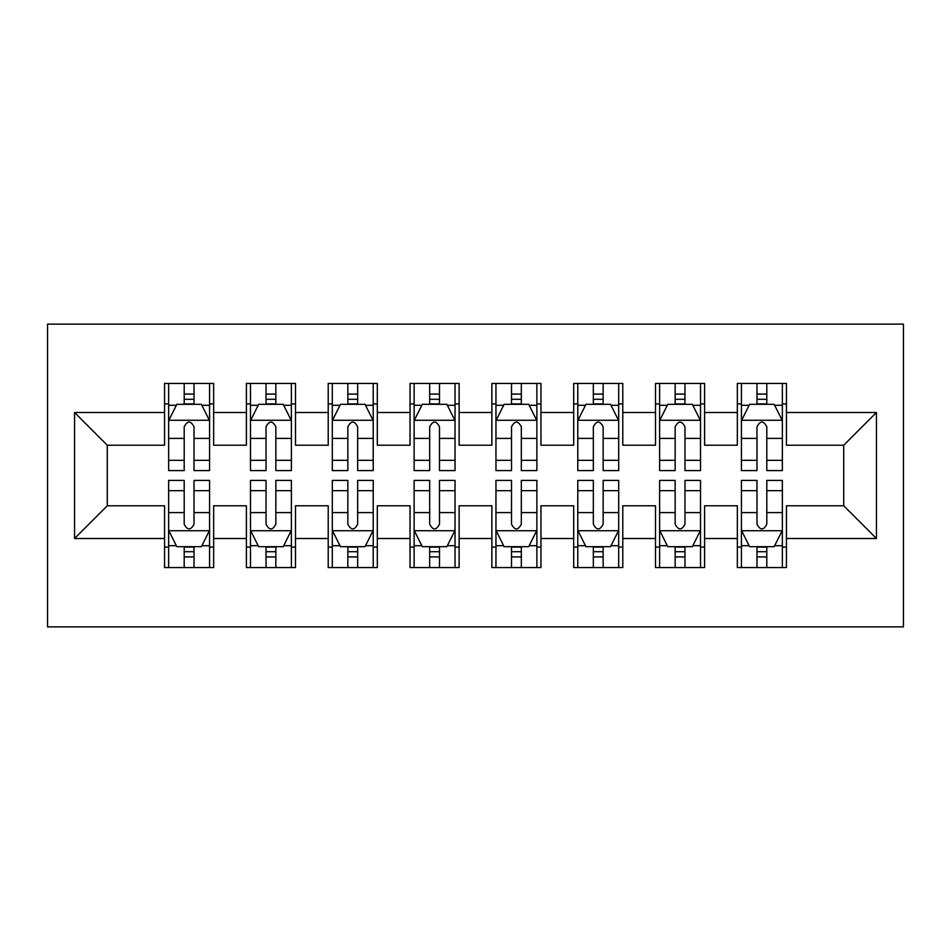 <?xml version="1.0" encoding="UTF-8"?>
<svg xmlns="http://www.w3.org/2000/svg" width="951" height="951" viewBox="0 0 951 951"><rect width="100%" height="100%" fill="white"/><g stroke="black" fill="none" stroke-linecap="round" stroke-linejoin="round"><path stroke-width="1.43" d="M47.55 626.875L903.45 626.875L903.45 324.125L47.55 324.125L47.55 626.875M74.558 538.504L74.558 412.496L164.559 412.496L164.559 445.223L107.285 445.223L107.285 505.777L74.558 538.504L164.559 538.504L164.559 567.557L213.654 567.557L213.654 538.504L246.392 538.504L246.392 567.557L295.488 567.557L295.488 538.504L328.214 538.504L328.214 567.557L377.309 567.557L377.309 538.504L410.036 538.504L410.036 567.557L459.131 567.557L459.131 538.504L491.869 538.504L491.869 567.557L540.964 567.557L540.964 538.504L573.691 538.504L573.691 567.557L622.786 567.557L622.786 538.504L655.512 538.504L655.512 567.557L704.608 567.557L704.608 538.504L737.346 538.504L737.346 567.557L786.441 567.557L786.441 505.777L843.715 505.777L843.715 445.223L786.441 445.223L786.441 412.496L876.442 412.496L876.442 538.504L786.441 538.504M786.441 412.496L786.441 383.443L737.346 383.443L737.346 412.496L704.608 412.496L704.608 383.443L655.512 383.443L655.512 412.496L622.786 412.496L622.786 383.443L573.691 383.443L573.691 412.496L540.964 412.496L540.964 383.443L491.869 383.443L491.869 412.496L459.131 412.496L459.131 383.443L410.036 383.443L410.036 412.496L377.309 412.496L377.309 383.443L328.214 383.443L328.214 412.496L295.488 412.496L295.488 383.443L246.392 383.443L246.392 412.496L213.654 412.496L213.654 383.443L164.559 383.443L164.559 412.496M704.608 538.504L704.608 505.777L737.346 505.777L737.346 538.504M876.442 412.496L843.715 445.223M622.786 538.504L622.786 505.777L655.512 505.777L655.512 538.504M737.346 412.496L737.346 445.223L704.608 445.223L704.608 412.496M540.964 538.504L540.964 505.777L573.691 505.777L573.691 538.504M655.512 412.496L655.512 445.223L622.786 445.223L622.786 412.496M459.131 538.504L459.131 505.777L491.869 505.777L491.869 538.504M573.691 412.496L573.691 445.223L540.964 445.223L540.964 412.496M377.309 538.504L377.309 505.777L410.036 505.777L410.036 538.504M491.869 412.496L491.869 445.223L459.131 445.223L459.131 412.496M295.488 538.504L295.488 505.777L328.214 505.777L328.214 538.504M410.036 412.496L410.036 445.223L377.309 445.223L377.309 412.496M213.654 538.504L213.654 505.777L246.392 505.777L246.392 538.504M328.214 412.496L328.214 445.223L295.488 445.223L295.488 412.496M107.285 505.777L164.559 505.777L164.559 538.504M246.392 412.496L246.392 445.223L213.654 445.223L213.654 412.496M737.346 403.902L741.435 403.902M782.352 403.902L786.441 403.902M655.512 403.902L659.614 403.902M700.518 403.902L704.608 403.902M573.691 403.902L577.78 403.902M618.697 403.902L622.786 403.902M491.869 403.902L495.958 403.902M536.875 403.902L540.964 403.902M410.036 403.902L414.125 403.902M455.042 403.902L459.131 403.902M328.214 403.902L332.303 403.902M373.22 403.902L377.309 403.902M246.392 403.902L250.482 403.902M291.386 403.902L295.488 403.902M164.559 403.902L168.648 403.902M209.565 403.902L213.654 403.902M164.559 547.098L168.648 547.098M209.565 547.098L213.654 547.098M246.392 547.098L250.482 547.098M291.386 547.098L295.488 547.098M328.214 547.098L332.303 547.098M373.22 547.098L377.309 547.098M410.036 547.098L414.125 547.098M455.042 547.098L459.131 547.098M491.869 547.098L495.958 547.098M536.875 547.098L540.964 547.098M573.691 547.098L577.78 547.098M618.697 547.098L622.786 547.098M655.512 547.098L659.614 547.098M700.518 547.098L704.608 547.098M737.346 547.098L741.435 547.098M782.352 547.098L786.441 547.098M74.558 412.496L107.285 445.223M843.715 505.777L876.442 538.504M194.016 394.083L184.197 394.083M209.565 460.332L194.016 460.332L194.016 470.59L209.565 470.59L209.565 420.675L201.386 404.306L176.838 404.306L168.648 420.675L168.648 470.59L184.197 470.59L184.197 460.332L168.648 460.332M168.648 420.675L168.648 383.443M209.565 420.675L209.565 383.443M184.197 404.306L184.197 383.443M194.016 383.443L194.016 404.306M194.016 460.332L194.016 426.809C190.747 420.508 187.478 420.508 184.197 426.809L184.197 460.332M194.016 403.902L184.197 403.902M184.197 556.917L194.016 556.917M168.648 490.668L184.197 490.668L184.197 480.41L168.648 480.41L168.648 530.325L176.838 546.694L201.386 546.694L209.565 530.325L209.565 480.41L194.016 480.41L194.016 490.668L209.565 490.668M209.565 530.325L209.565 567.557M168.648 530.325L168.648 567.557M194.016 546.694L194.016 567.557M184.197 567.557L184.197 546.694M184.197 490.668L184.197 524.191C187.466 530.492 190.747 530.492 194.016 524.191L194.016 490.668M184.197 547.098L194.016 547.098M275.849 394.083L266.03 394.083M291.386 460.332L275.849 460.332L275.849 470.59L291.386 470.59L291.386 420.675L283.208 404.306L258.66 404.306L250.482 420.675L250.482 470.59L266.03 470.59L266.03 460.332L250.482 460.332M250.482 420.675L250.482 383.443M291.386 420.675L291.386 383.443M266.03 404.306L266.03 383.443M275.849 383.443L275.849 404.306M275.849 460.332L275.849 426.809C272.58 420.508 269.299 420.508 266.03 426.809L266.03 460.332M275.849 403.902L266.03 403.902M357.671 394.083L347.852 394.083M373.22 460.332L357.671 460.332L357.671 470.59L373.22 470.59L373.22 420.675L365.029 404.306L340.482 404.306L332.303 420.675L332.303 470.59L347.852 470.59L347.852 460.332L332.303 460.332M332.303 420.675L332.303 383.443M373.22 420.675L373.22 383.443M347.852 404.306L347.852 383.443M357.671 383.443L357.671 404.306M357.671 460.332L357.671 426.809C354.402 420.508 351.133 420.508 347.852 426.809L347.852 460.332M357.671 403.902L347.852 403.902M266.03 556.917L275.849 556.917M250.482 490.668L266.03 490.668L266.03 480.41L250.482 480.41L250.482 530.325L258.66 546.694L283.208 546.694L291.386 530.325L291.386 480.41L275.849 480.41L275.849 490.668L291.386 490.668M291.386 530.325L291.386 567.557M250.482 530.325L250.482 567.557M275.849 546.694L275.849 567.557M266.03 567.557L266.03 546.694M266.03 490.668L266.03 524.191C269.299 530.492 272.568 530.492 275.849 524.191L275.849 490.668M266.03 547.098L275.849 547.098M347.852 556.917L357.671 556.917M332.303 490.668L347.852 490.668L347.852 480.41L332.303 480.41L332.303 530.325L340.482 546.694L365.029 546.694L373.22 530.325L373.22 480.41L357.671 480.41L357.671 490.668L373.22 490.668M373.22 530.325L373.22 567.557M332.303 530.325L332.303 567.557M357.671 546.694L357.671 567.557M347.852 567.557L347.852 546.694M347.852 490.668L347.852 524.191C351.121 530.492 354.39 530.492 357.671 524.191L357.671 490.668M347.852 547.098L357.671 547.098M439.493 394.083L429.674 394.083M455.042 460.332L439.493 460.332L439.493 470.59L455.042 470.59L455.042 420.675L446.863 404.306L422.315 404.306L414.125 420.675L414.125 470.59L429.674 470.59L429.674 460.332L414.125 460.332M414.125 420.675L414.125 383.443M455.042 420.675L455.042 383.443M429.674 404.306L429.674 383.443M439.493 383.443L439.493 404.306M439.493 460.332L439.493 426.809C436.224 420.508 432.955 420.508 429.674 426.809L429.674 460.332M439.493 403.902L429.674 403.902M521.326 394.083L511.507 394.083M536.875 460.332L521.326 460.332L521.326 470.59L536.875 470.59L536.875 420.675L528.685 404.306L504.137 404.306L495.958 420.675L495.958 470.59L511.507 470.59L511.507 460.332L495.958 460.332M495.958 420.675L495.958 383.443M536.875 420.675L536.875 383.443M511.507 404.306L511.507 383.443M521.326 383.443L521.326 404.306M521.326 460.332L521.326 426.809C518.057 420.508 514.776 420.508 511.507 426.809L511.507 460.332M521.326 403.902L511.507 403.902M429.674 556.917L439.493 556.917M414.125 490.668L429.674 490.668L429.674 480.41L414.125 480.41L414.125 530.325L422.315 546.694L446.863 546.694L455.042 530.325L455.042 480.41L439.493 480.41L439.493 490.668L455.042 490.668M455.042 530.325L455.042 567.557M414.125 530.325L414.125 567.557M439.493 546.694L439.493 567.557M429.674 567.557L429.674 546.694M429.674 490.668L429.674 524.191C432.943 530.492 436.224 530.492 439.493 524.191L439.493 490.668M429.674 547.098L439.493 547.098M511.507 556.917L521.326 556.917M495.958 490.668L511.507 490.668L511.507 480.41L495.958 480.41L495.958 530.325L504.137 546.694L528.685 546.694L536.875 530.325L536.875 480.41L521.326 480.41L521.326 490.668L536.875 490.668M536.875 530.325L536.875 567.557M495.958 530.325L495.958 567.557M521.326 546.694L521.326 567.557M511.507 567.557L511.507 546.694M511.507 490.668L511.507 524.191C514.776 530.492 518.045 530.492 521.326 524.191L521.326 490.668M511.507 547.098L521.326 547.098M603.148 394.083L593.329 394.083M618.697 460.332L603.148 460.332L603.148 470.59L618.697 470.59L618.697 420.675L610.518 404.306L585.971 404.306L577.78 420.675L577.78 470.59L593.329 470.59L593.329 460.332L577.78 460.332M577.78 420.675L577.78 383.443M618.697 420.675L618.697 383.443M593.329 404.306L593.329 383.443M603.148 383.443L603.148 404.306M603.148 460.332L603.148 426.809C599.879 420.508 596.61 420.508 593.329 426.809L593.329 460.332M603.148 403.902L593.329 403.902M593.329 556.917L603.148 556.917M577.78 490.668L593.329 490.668L593.329 480.41L577.78 480.41L577.78 530.325L585.971 546.694L610.518 546.694L618.697 530.325L618.697 480.41L603.148 480.41L603.148 490.668L618.697 490.668M618.697 530.325L618.697 567.557M577.78 530.325L577.78 567.557M603.148 546.694L603.148 567.557M593.329 567.557L593.329 546.694M593.329 490.668L593.329 524.191C596.598 530.492 599.867 530.492 603.148 524.191L603.148 490.668M593.329 547.098L603.148 547.098M684.97 394.083L675.151 394.083M700.518 460.332L684.97 460.332L684.97 470.59L700.518 470.59L700.518 420.675L692.34 404.306L667.792 404.306L659.614 420.675L659.614 470.59L675.151 470.59L675.151 460.332L659.614 460.332M659.614 420.675L659.614 383.443M700.518 420.675L700.518 383.443M675.151 404.306L675.151 383.443M684.97 383.443L684.97 404.306M684.97 460.332L684.97 426.809C681.701 420.508 678.432 420.508 675.151 426.809L675.151 460.332M684.97 403.902L675.151 403.902M675.151 556.917L684.97 556.917M659.614 490.668L675.151 490.668L675.151 480.41L659.614 480.41L659.614 530.325L667.792 546.694L692.34 546.694L700.518 530.325L700.518 480.41L684.97 480.41L684.97 490.668L700.518 490.668M700.518 530.325L700.518 567.557M659.614 530.325L659.614 567.557M684.97 546.694L684.97 567.557M675.151 567.557L675.151 546.694M675.151 490.668L675.151 524.191C678.42 530.492 681.701 530.492 684.97 524.191L684.97 490.668M675.151 547.098L684.97 547.098M766.803 394.083L756.984 394.083M782.352 460.332L766.803 460.332L766.803 470.59L782.352 470.59L782.352 420.675L774.162 404.306L749.614 404.306L741.435 420.675L741.435 470.59L756.984 470.59L756.984 460.332L741.435 460.332M741.435 420.675L741.435 383.443M782.352 420.675L782.352 383.443M756.984 404.306L756.984 383.443M766.803 383.443L766.803 404.306M766.803 460.332L766.803 426.809C763.534 420.508 760.253 420.508 756.984 426.809L756.984 460.332M766.803 403.902L756.984 403.902M756.984 556.917L766.803 556.917M741.435 490.668L756.984 490.668L756.984 480.41L741.435 480.41L741.435 530.325L749.614 546.694L774.162 546.694L782.352 530.325L782.352 480.41L766.803 480.41L766.803 490.668L782.352 490.668M782.352 530.325L782.352 567.557M741.435 530.325L741.435 567.557M766.803 546.694L766.803 567.557M756.984 567.557L756.984 546.694M756.984 490.668L756.984 524.191C760.253 530.492 763.522 530.492 766.803 524.191L766.803 490.668M756.984 547.098L766.803 547.098M209.363 420.271L168.862 420.271M168.648 405.292L176.339 405.292M201.874 405.292L209.565 405.292M184.197 438.399L168.648 438.399M209.565 438.399L194.016 438.399M194.016 399.289L184.197 399.289M168.862 530.729L209.363 530.729M209.565 545.708L201.874 545.708M176.339 545.708L168.648 545.708M194.016 512.601L209.565 512.601M168.648 512.601L184.197 512.601M184.197 551.711L194.016 551.711M291.184 420.271L250.684 420.271M250.482 405.292L258.173 405.292M283.695 405.292L291.386 405.292M266.03 438.399L250.482 438.399M291.386 438.399L275.849 438.399M275.849 399.289L266.03 399.289M373.018 420.271L332.505 420.271M332.303 405.292L339.994 405.292M365.529 405.292L373.22 405.292M347.852 438.399L332.303 438.399M373.22 438.399L357.671 438.399M357.671 399.289L347.852 399.289M250.684 530.729L291.184 530.729M291.386 545.708L283.695 545.708M258.173 545.708L250.482 545.708M275.849 512.601L291.386 512.601M250.482 512.601L266.03 512.601M266.03 551.711L275.849 551.711M332.505 530.729L373.018 530.729M373.22 545.708L365.529 545.708M339.994 545.708L332.303 545.708M357.671 512.601L373.22 512.601M332.303 512.601L347.852 512.601M347.852 551.711L357.671 551.711M454.84 420.271L414.339 420.271M414.125 405.292L421.828 405.292M447.35 405.292L455.042 405.292M429.674 438.399L414.125 438.399M455.042 438.399L439.493 438.399M439.493 399.289L429.674 399.289M536.661 420.271L496.16 420.271M495.958 405.292L503.65 405.292M529.172 405.292L536.875 405.292M511.507 438.399L495.958 438.399M536.875 438.399L521.326 438.399M521.326 399.289L511.507 399.289M414.339 530.729L454.84 530.729M455.042 545.708L447.35 545.708M421.828 545.708L414.125 545.708M439.493 512.601L455.042 512.601M414.125 512.601L429.674 512.601M429.674 551.711L439.493 551.711M496.16 530.729L536.661 530.729M536.875 545.708L529.172 545.708M503.65 545.708L495.958 545.708M521.326 512.601L536.875 512.601M495.958 512.601L511.507 512.601M511.507 551.711L521.326 551.711M618.495 420.271L577.982 420.271M577.78 405.292L585.471 405.292M611.006 405.292L618.697 405.292M593.329 438.399L577.78 438.399M618.697 438.399L603.148 438.399M603.148 399.289L593.329 399.289M577.982 530.729L618.495 530.729M618.697 545.708L611.006 545.708M585.471 545.708L577.78 545.708M603.148 512.601L618.697 512.601M577.78 512.601L593.329 512.601M593.329 551.711L603.148 551.711M700.316 420.271L659.816 420.271M659.614 405.292L667.305 405.292M692.827 405.292L700.518 405.292M675.151 438.399L659.614 438.399M700.518 438.399L684.97 438.399M684.97 399.289L675.151 399.289M659.816 530.729L700.316 530.729M700.518 545.708L692.827 545.708M667.305 545.708L659.614 545.708M684.97 512.601L700.518 512.601M659.614 512.601L675.151 512.601M675.151 551.711L684.97 551.711M782.138 420.271L741.637 420.271M741.435 405.292L749.126 405.292M774.661 405.292L782.352 405.292M756.984 438.399L741.435 438.399M782.352 438.399L766.803 438.399M766.803 399.289L756.984 399.289M741.637 530.729L782.138 530.729M782.352 545.708L774.661 545.708M749.126 545.708L741.435 545.708M766.803 512.601L782.352 512.601M741.435 512.601L756.984 512.601M756.984 551.711L766.803 551.711"/></g></svg>
